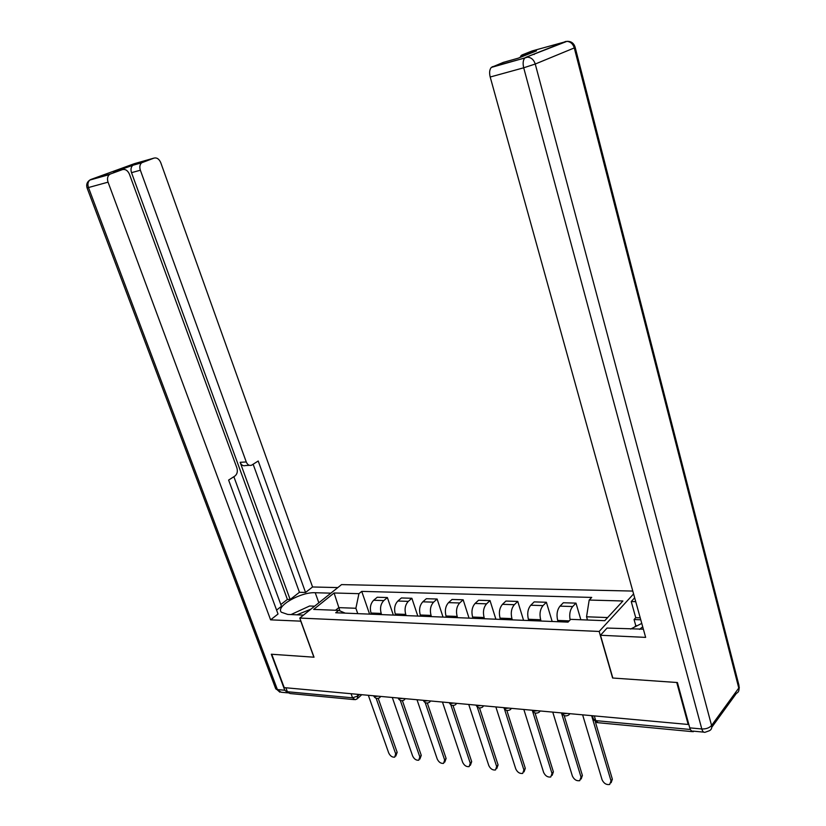 <?xml version="1.0" encoding="UTF-8"?>
<svg xmlns="http://www.w3.org/2000/svg" width="826" height="826" viewBox="0 0 826 826"><rect width="100%" height="100%" fill="white"/><g stroke="black" fill="none" stroke-linecap="round" stroke-linejoin="round"><path stroke-width="1.24" d="M632.788 591.065L341.551 584.601L299.786 618.065L599.17 631.456L612.613 678.012L676.742 682.482L688.182 724.464L284.216 687.624L271.723 654.254L314.025 657.207L299.786 618.065M354.013 699.601L289.916 693.52L287.365 691.734L352.547 697.836L357.947 695.936L359.537 694.49M285.879 687.779L287.365 691.734M688.667 723.824L688.182 724.464M691.517 730.876L693.179 731.722L693.923 731.206M570.116 619.944C569.145 614.327 570.002 609.867 572.686 606.542L575.99 603.135L563.342 602.753L560.018 606.139C557.116 609.805 556.342 614.575 557.674 620.429L558.066 621.72M580.854 619.748L575.99 603.135M541.051 621.038L540.658 619.748C539.316 613.955 540.111 609.237 543.033 605.603L546.389 602.257L534.164 601.896L530.777 605.221C527.835 608.824 527.04 613.512 528.382 619.263L528.774 620.543M552.16 621.482L546.389 602.257M512.316 619.882L511.924 618.612C510.571 612.913 511.377 608.266 514.35 604.704L517.757 601.411L505.915 601.06L502.487 604.322C499.503 607.874 498.687 612.479 500.04 618.147L500.432 619.397M523.57 620.336L517.757 601.411M484.501 618.757L484.098 617.518C482.745 611.901 483.561 607.337 486.576 603.827L490.024 600.585L478.553 600.244L475.084 603.465C472.069 606.945 471.233 611.477 472.596 617.053L472.988 618.292M495.879 619.211L490.024 600.585M457.552 617.672L457.16 616.444C455.797 610.92 456.633 606.429 459.669 602.98L463.159 599.79L452.049 599.459L448.539 602.629C445.493 606.057 444.646 610.517 446.009 616.01L446.412 617.218M469.044 618.137L463.159 599.79M431.451 616.619L431.048 615.411C429.675 609.97 430.532 605.551 433.598 602.154L437.119 599.026L426.35 598.705L422.809 601.813C419.732 605.19 418.875 609.578 420.248 614.988L420.64 616.186M443.035 617.084L437.119 599.026M406.134 615.597L405.731 614.41C404.358 609.051 405.225 604.694 408.323 601.359L411.875 598.272L401.426 597.962L397.864 601.029C394.745 604.343 393.878 608.669 395.262 613.997L395.654 615.174M417.811 616.072L411.875 598.272M381.581 614.606L381.189 613.439C379.805 608.163 380.683 603.868 383.801 600.585L387.384 597.549L377.245 597.25L373.651 600.265C370.523 603.527 369.645 607.791 371.019 613.037L371.421 614.203M393.341 615.081L387.384 597.549M607.637 617.559L586.553 616.785L587.492 620.006M586.553 616.785L589.186 600.048L622.907 600.987L604.766 620.677L570.673 619.355L568.03 622.123L335.728 612.758L338.629 610.373L313.653 609.412L334.096 592.985L358.938 593.677L355.882 608.266L338.763 607.626L335.562 610.259M589.186 600.048L591.715 597.415L361.726 591.385L358.938 593.677M633.583 593.925L599.17 631.456M339.93 610.92L334.096 592.985M357.761 613.646L355.882 608.266M369.594 614.131L361.726 591.385M345.247 613.15L338.629 610.373M595.401 722.007L612.355 779.186L611.137 782.707M582.629 714.831L602.071 779.775C603.827 783.43 606.367 784.989 609.681 784.473L611.023 780.9L591.633 715.657M564.158 715.523L582.392 775.449L581.163 778.97M552.749 712.105L572.377 776.037C574.091 779.61 576.548 781.148 579.738 780.673L581.029 777.132L561.463 712.9M535.042 712.972L553.389 771.835L552.14 775.346M523.839 709.472L543.622 772.424C545.305 775.913 547.679 777.431 550.756 776.987L552.005 773.477L532.264 710.246M637.218 625.705L635.772 625.643L634.069 619.541L635.731 617.683L631.24 601.534L634.657 597.787M631.24 601.534L635.731 601.658M703.742 732.135L693.107 731.124C691.641 731.485 690.536 730.401 689.762 727.861L677.413 682.534L612.83 678.032L600.481 635.266L607.048 628.059L643.361 629.175M600.481 635.266L645.643 637.383L490.2 77.014C489.168 72.729 489.539 69.539 491.305 67.422L503.354 62.373L518.098 58.223L536.487 50.892L521.867 55.022L532.285 50.892L566.925 41.352C570.559 41.703 573.017 43.892 574.287 47.929L535.248 64.025L711.568 725.476L738.774 688.058L574.287 47.929L575.154 47.34C573.905 43.169 571.169 41.176 566.925 41.352L525.749 57.376L565.769 41.434M635.772 625.643L634.513 627.079M519.864 57.521L521.867 55.022M534.329 53.927L534.205 54.495M635.731 617.683L640.222 617.838M640.759 619.789L634.069 619.541M300.912 621.162L270.598 619.841L108.051 182.164L88.475 187.543L277.391 689.555L284.794 690.247L271.31 654.233L313.88 657.197L300.798 621.245M303.493 615.102L287.758 614.43L281.315 612.211C275.481 606.243 300.891 591.819 315.233 592.727L330.865 593.161M337.834 587.585L312.558 586.976L305.548 592.459L258.218 461.001L251.589 465.203C249.287 465.905 247.511 464.821 246.262 461.951L140.358 170.218L131.52 172.665C130.529 169.464 130.962 166.997 132.841 165.283L114.153 171.942M280.819 604.539L287.386 599.428L290.153 599.521L299.435 592.294L305.548 592.459M276.586 610.094L281.459 606.294L233.861 476.705M312.558 586.976L160.76 162.67C159.15 159.005 156.919 157.477 154.08 158.076L134.504 163.631L90.881 179.469L110.457 173.976L122.454 169.609C125.438 168.958 127.772 170.507 129.455 174.245L236.897 467.939C237.878 471.429 237.217 474.124 234.925 476.024L228.616 480.082L278.032 614.017L270.598 619.841M154.08 158.076L141.669 162.784C139.8 164.508 139.367 166.986 140.358 170.218M110.457 173.976L109.393 174.575C107.473 176.372 107.019 178.901 108.051 182.164M284.794 690.247L288.171 692.993M290.153 599.521L240.139 462.312L246.262 461.951M287.386 599.428L131.52 172.665M299.435 592.294L253.159 464.264M249.431 465.327L245.477 465.554C243.164 466.246 241.388 465.172 240.139 462.312M642.7 626.8L639.52 629.371M630.599 629.061L641.761 623.403M310.896 609.165L296.916 614.823M291 614.565L309.585 606.005L314.603 606.191M506.844 710.443L525.295 768.335L524.025 771.887M495.848 706.922L515.775 768.923C517.417 772.331 519.73 773.828 522.693 773.425L523.89 769.946L504.407 708.904M479.514 707.944L498.078 764.938L496.777 768.541M468.745 704.454L488.785 765.537C490.407 768.861 492.637 770.338 495.497 769.966L496.653 766.528L477.211 706.891M453.02 705.476L471.687 761.644L470.376 765.279M442.468 702.059L462.622 762.243C464.212 765.506 466.38 766.962 469.147 766.621L470.252 763.203L450.8 704.754M427.331 703.06L446.102 758.454L444.77 762.119M417.006 699.736L437.243 759.053C438.802 762.243 440.919 763.678 443.583 763.369L444.646 759.982L425.173 702.585M402.407 700.685L421.26 755.356L419.918 759.042M392.298 697.485L412.618 755.955C414.146 759.084 416.201 760.498 418.782 760.209L419.804 756.864L400.3 700.417M378.205 698.362L397.161 752.352L395.799 756.058M368.334 695.296L388.705 752.951C390.213 756.017 392.216 757.411 394.704 757.143L395.685 753.828L376.15 698.28M373.62 695.781L375.087 696.566L377.843 696.163M398.049 698.001L399.577 698.806L402.396 698.404M423.232 700.303L424.843 701.119L427.713 700.706M449.21 702.668L450.893 703.504L453.835 703.091M483.695 705.817L482.405 707.201C479.658 708.594 477.552 707.944 476.096 705.239L477.779 705.972L480.794 705.549M511.521 708.347L510.2 709.74C507.391 711.186 505.244 710.515 503.757 707.737L505.543 708.512L508.62 708.088M540.276 710.969L538.924 712.373C536.043 713.85 533.854 713.168 532.336 710.319L534.226 711.134L537.385 710.711M569.992 713.685L568.608 715.089C565.665 716.617 563.415 715.915 561.866 712.983L563.869 713.85L567.101 713.416M357.359 694.294L357.947 695.936L357.018 699.033L355.077 699.694L352.547 697.836L351.081 693.716M371.019 613.037L381.189 613.439M395.262 613.997L405.731 614.41M420.248 614.988L431.048 615.411M446.009 616.01L457.16 616.444M472.596 617.053L484.098 617.518M500.04 618.147L511.924 618.612M528.382 619.263L540.658 619.748M557.674 620.429L569.217 620.884M397.864 601.029L408.323 601.359M422.809 601.813L433.598 602.154M448.539 602.629L459.669 602.98M475.084 603.465L486.576 603.827M502.487 604.322L514.35 604.704M530.777 605.221L543.033 605.603M560.018 606.139L572.686 606.542M373.651 600.265L383.801 600.585M456.737 703.36L455.487 704.733C452.793 706.096 450.728 705.456 449.303 702.823L449.251 702.668M430.625 700.975L429.396 702.337C426.753 703.669 424.729 703.05 423.335 700.469L423.273 700.303M405.308 698.662L404.11 700.025C401.519 701.315 399.536 700.706 398.153 698.197L398.091 698.011M380.745 696.421L379.578 697.774C377.038 699.033 375.087 698.445 373.734 695.988L373.662 695.781M593.336 718.888L595.711 720.623L690.391 729.492M594.307 715.894L595.711 720.623L598.045 722.709L692.26 731.64M611.023 780.9L612.355 779.186M581.029 777.132L582.392 775.449M552.005 773.477L553.389 771.835M492.286 66.772L524.778 58.037C523.044 60.164 522.693 63.416 523.705 67.794L490.2 77.014M689.762 727.861L701.801 728.976L523.705 67.794L535.248 64.025C533.875 59.823 531.335 57.531 527.607 57.149L491.305 67.422M701.801 728.976C702.575 731.526 703.68 732.631 705.125 732.259L709.235 730.783C711.362 729.812 712.136 728.036 711.568 725.476C709.338 727.933 706.085 729.1 701.801 728.976M575.195 47.505L738.981 685.435L738.774 688.058C739.311 690.557 738.527 692.312 736.441 693.303L711.764 727.314M122.454 169.609L113.616 172.097M133.812 164.746L142.64 162.247M318.836 602.804L315.233 592.727M109.393 174.575L89.817 180.068C87.04 181.968 86.111 184.57 87.05 187.874L88.475 187.543C87.442 184.332 87.886 181.844 89.817 180.068L90.881 179.469M287.014 692.787L281.232 692.24L275.76 688.863L87.029 187.812M279.859 692.178L275.564 688.337M523.89 769.946L525.295 768.335M496.653 766.528L498.078 764.938M470.252 763.203L471.687 761.644M444.646 759.982L446.102 758.454M419.804 756.864L421.26 755.356M395.685 753.828L397.161 752.352M592.397 715.729L593.574 719.683L597.188 722.678M361.757 694.697L358.03 698.104M738.95 689.844L739.291 686.995M520.989 55.61L533.565 52.059M141.669 162.784L132.841 165.283"/></g></svg>
